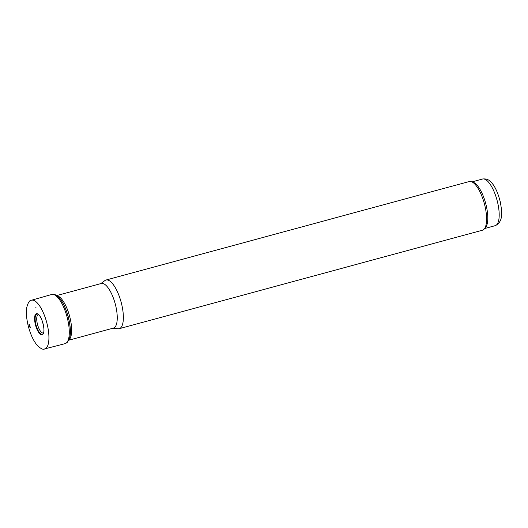<?xml version="1.0" encoding="UTF-8"?>
<svg xmlns="http://www.w3.org/2000/svg" width="528" height="528" viewBox="0 0 528 528"><rect width="100%" height="100%" fill="white"/><g stroke="black" fill="none" stroke-linecap="round" stroke-linejoin="round"><path stroke-width="0.79" d="M38.61 314.675A9.458 3.307 -105.2 0 0 37.574 324.713A9.458 3.307 -105.2 0 0 43.534 332.845M36.003 307.303A17.886 6.25 -105.2 0 0 35.508 307.124M68.957 339.86A23.12 8.078 -105.2 0 0 70.224 318.674A23.12 8.078 -105.2 0 0 57.004 295.779M68.805 340.197L113.428 328.093A23.12 8.078 -105.2 0 0 115.837 306.306A23.12 8.078 -105.2 0 0 101.33 283.47L56.707 295.574M112.9 328.238L117.982 328.792A25.219 8.818 -105.2 0 0 119.203 328.706A25.219 8.818 -105.2 0 0 121.823 304.94A25.219 8.818 -105.2 0 0 106.003 280.025A25.219 8.818 -105.2 0 0 104.907 280.566L100.795 283.615M119.203 328.706L482.427 230.221A25.219 8.818 -105.2 0 0 484.103 229.152A25.219 8.818 -105.2 0 0 485.054 206.455A25.219 8.818 -105.2 0 0 471.214 181.612A25.219 8.818 -105.2 0 0 469.227 181.54L106.003 280.025M484.103 229.152L485.404 227.733A24.169 8.448 -105.2 0 0 486.314 205.979A24.169 8.448 -105.2 0 0 473.048 182.18L471.214 181.612M29.449 325.486A20.539 7.181 74.8 0 1 29.212 324.476L29.938 327.34A20.539 7.181 74.8 0 1 29.449 325.486M57.585 296.228A24.809 8.672 74.8 0 1 57.704 296.327A24.809 8.672 74.8 0 1 68.072 316.437A24.809 8.672 74.8 0 1 69.28 339.035A24.809 8.672 74.8 0 1 69.227 339.181C73.333 329.406 66.059 302.59 57.585 296.228M43.507 333.353L43.349 333.293A10.428 3.643 74.8 0 1 43.329 333.326A10.428 3.643 74.8 0 1 37.521 329.248A10.428 3.643 74.8 0 1 35.759 323.928A10.428 3.643 74.8 0 1 38.188 314.371A10.428 3.643 74.8 0 1 38.221 314.391L38.326 314.259M30.287 327.446A19.998 6.989 74.8 0 1 29.522 324.456L30.287 327.446M484.684 228.518L495.198 225.667A24.169 8.448 -105.2 0 0 497.713 202.891A24.169 8.448 -105.2 0 0 482.552 179.018L472.039 181.87M28.004 324.43L28.142 325.037A23.595 8.25 74.8 0 1 28.004 324.43M31.528 300.227A25.212 8.811 74.8 0 1 46.662 322.245A25.212 8.811 74.8 0 1 44.722 348.896C43.21 349.978 40.636 348.718 36.993 345.101C33.092 340.23 30.089 333.472 27.977 324.826C26.42 318.021 26.017 312.213 26.776 307.408C28.09 302.445 29.674 300.056 31.528 300.227L51.691 294.485A25.476 8.903 74.8 0 1 66.997 316.734A25.476 8.903 74.8 0 1 65.023 343.669L44.722 348.896M61.222 300.452A24.143 8.441 74.8 0 1 70.237 333.703M36.934 329.188A10.936 3.821 74.8 0 1 35.257 324.007A10.936 3.821 74.8 0 1 38.392 314.398A10.936 3.821 74.8 0 1 43.864 331.34A10.936 3.821 74.8 0 1 36.934 329.188M482.552 179.018C486.38 178.53 489.449 179.817 491.746 182.886C495.198 186.74 498.036 193.063 500.273 201.861C502.029 211.801 503.567 221.753 495.198 225.667M51.691 294.485C53.724 293.997 55.724 294.611 57.704 296.327M65.023 343.669L67.168 342.487L69.28 339.035M38.188 314.371C41.811 315.81 45.514 331.089 43.329 333.326"/></g></svg>
